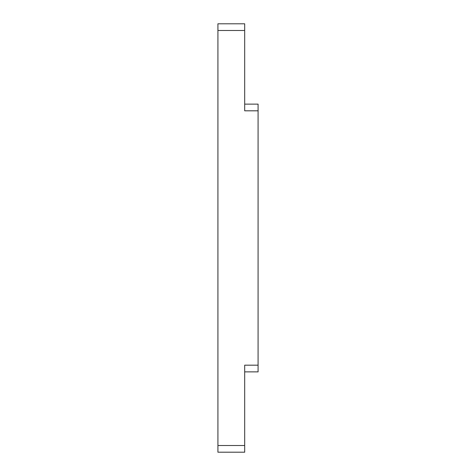 <?xml version="1.0" encoding="UTF-8"?>
<svg xmlns="http://www.w3.org/2000/svg" width="476" height="476" viewBox="0 0 476 476"><rect width="100%" height="100%" fill="white"/><g stroke="black" fill="none" stroke-linecap="round" stroke-linejoin="round"><path stroke-width="0.71" d="M244.694 104.125L258.081 104.125L258.081 365.181L244.694 365.181L244.694 452.2L217.919 452.2L217.919 23.8L244.694 23.8L244.694 30.494L217.919 30.494M258.081 110.819L244.694 110.819L244.694 30.494M258.081 365.181L258.081 371.875L244.694 371.875M244.694 445.506L217.919 445.506"/></g></svg>
